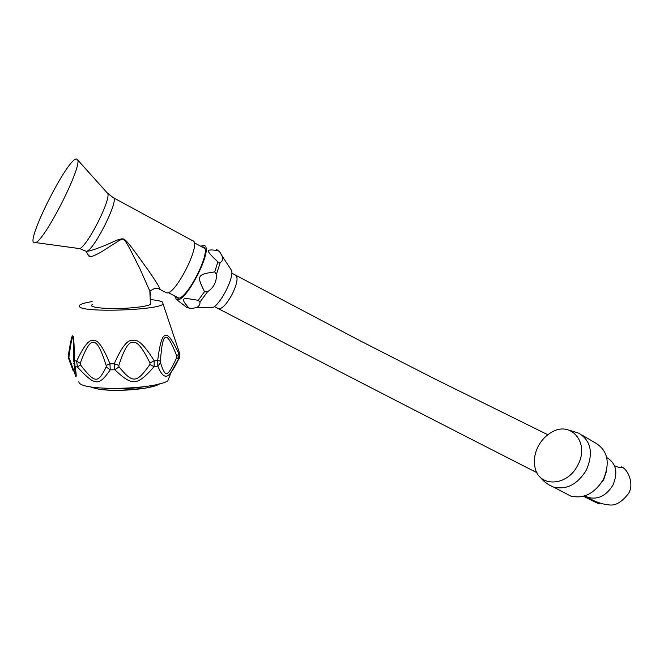 <?xml version="1.0" encoding="UTF-8"?>
<svg xmlns="http://www.w3.org/2000/svg" width="664" height="664" viewBox="0 0 664 664"><rect width="100%" height="100%" fill="white"/><g stroke="black" fill="none" stroke-linecap="round" stroke-linejoin="round"><path stroke-width="1" d="M33.914 242.908L35.773 242.617C45.7 238.741 82.411 166.017 77.564 159.816L76.592 159.003C68.317 157.019 26.162 239.928 33.914 242.908M159.435 289.197L159.709 289.296C160.846 289.745 157.999 284.242 147.848 269.659L135.041 251.98C129.306 244.153 125.637 239.895 124.052 239.214C122.209 238.185 117.744 239.438 110.656 242.982C102.555 246.709 87.017 252.469 85.913 251.199L89.258 256.678L89.001 255.192M150.022 295.165L150.172 295.264C151.085 296.003 150.977 294.625 149.84 291.139L139.498 267.833L130.31 249.714C127.33 243.929 125.164 240.576 123.811 239.679C122.989 238.567 120.392 239.53 116.017 242.559L101.243 251.988C94.753 255.607 90.76 257.167 89.258 256.678M78.244 248.776L79.738 248.618L85.913 251.199C92.155 254.179 120.657 197.714 113.004 197.515L107.07 192.743M92.337 304.635C87.108 307.391 106.838 309.466 127.189 308.146C139.465 307.324 147.209 306.071 150.438 304.378L150.355 302.61M92.163 301.572C87.034 302.394 83.349 303.299 81.116 304.278C79.14 305.166 78.651 306.029 79.63 306.859C84.37 312.868 159.891 310.105 163.053 303.913L162.406 301.995C160.439 300.958 156.372 300.153 150.222 299.588M149.898 364.486L154.114 366.727L157.833 366.113L160.522 362.743L160.422 361.282L157.717 360.212C159.941 342.931 162.464 334.805 165.303 335.835C167.527 333.411 172.017 339.312 178.774 353.538L179.164 355.157L178.566 359.365C175.57 365.515 173.163 369.657 171.337 371.815C166.764 379.194 162.257 377.293 157.833 366.113L157.717 360.212L154.206 360.784L154.114 366.727C136.801 385.917 132.742 386.415 114.764 369.798L114.225 363.822C121.686 346.832 127.862 339.08 132.758 340.566C137.382 338.433 144.528 345.172 154.206 360.784L149.981 362.984L149.898 364.486C136.56 383.319 132.883 383.692 119.039 366.868L118.831 365.374C124.093 349.139 128.783 341.495 132.891 342.45C136.817 340.906 142.511 347.753 149.981 362.984M179.421 358.137L179.322 352.435L163.053 303.913M73.256 371.051L69.006 359.639L68.566 354.07C70.857 339.81 72.268 333.892 72.799 336.333C73.687 335.154 74.227 343.246 74.426 360.602L73.579 361.689M118.831 365.374L114.225 363.822L109.967 363.847L110.249 369.815C98.645 386.564 95.143 386.041 77.456 367.076L76.65 361.141C84.021 345.496 89.657 338.706 93.558 340.773C97.6 339.238 103.061 346.932 109.967 363.847L106.165 365.432L106.165 366.926C97.932 383.867 94.861 383.452 80.444 364.802L80.219 363.299C85.772 348.06 90.204 341.18 93.508 342.649C96.902 341.653 101.127 349.247 106.165 365.432M80.444 364.802L77.456 367.076L75.09 366.486L74.426 360.602L76.65 361.141L80.219 363.299M119.039 366.868L114.764 369.798L110.249 369.815L106.165 366.926M160.464 362.395L160.422 361.39L160.464 362.395M160.422 361.282C161.535 344.956 163.261 337.08 165.602 337.652C167.527 335.859 171.262 341.985 176.823 356.037L176.765 357.514C167.502 377.434 165.51 378.422 160.522 362.743M179.429 353.339L176.823 356.037M179.255 358.568L178.566 359.365L176.765 357.514M179.322 352.435L178.475 359.083L171.337 371.815L167.76 380.953C153.027 389.735 83.415 391.171 79.157 382.73L78.667 381.833M69.023 356.551C70.965 342.458 72.177 336.316 72.65 338.142C73.355 337.436 73.662 345.081 73.588 361.067M74.144 365.432C75.289 372.081 75.497 374.745 74.766 373.434L75.505 375.99C76.567 377.916 76.426 374.745 75.09 366.486L73.696 363.142M74.766 373.434L69.18 358.029M166 292.583L159.709 289.296C159.692 288.533 157.791 288.342 153.99 288.724L149.84 291.139L150.438 304.378M166.349 292.724C174.765 296.825 202.337 242.186 192.601 240.725L113.428 197.748M203.806 247.29L203.225 246.975C213.094 248.577 186.044 302.178 177.479 297.987L176.06 296.659M201.972 246.9L203.225 246.975M174.723 295.97L176.342 299.364C184.75 305.714 214.821 247.016 203.956 245.448L200.644 246.186M188.551 307.739C180.367 297.804 180.865 297.206 198.221 300.344L199.988 302.045C200.121 304.959 198.677 306.851 195.664 307.731L191.498 308.503L186.866 307.474L176.068 299.19M204.545 291.695C196.469 275.718 197.167 274.348 214.688 271.916L216.439 274.406C216.696 281.893 213.733 287.661 207.558 291.728L204.545 291.695L198.221 300.344M217.892 261.965C205.184 249.706 205.359 249.008 217.867 250.544L219.543 251.623L221.685 255.275C223.27 258.636 222.797 261.06 220.249 262.529L217.892 261.965L214.688 271.916M210.007 307.864L212.887 307.49C220.714 304.129 234.251 277.311 231.57 270.464L230.499 268.812M581.971 435.044L595.542 443.004C607.751 450.532 610.365 462.642 603.393 479.342C594.612 493.559 583.697 499.12 570.666 496.016L553.494 487.052C566.55 490.115 577.539 484.405 586.445 469.938C593.55 452.964 591.001 440.713 578.792 433.177L568.965 430.106M565.703 493.427L570.666 496.016M538.222 446.299C534.678 453.329 533.59 460.268 534.96 467.107C538.272 487.484 567.205 486.961 577.721 465.207C590.296 442.846 570.683 420.046 551.236 432.505C545.75 435.709 541.409 440.307 538.222 446.299M35.773 242.617L79.738 248.618C87.507 246.103 111.56 198.453 107.626 193.365L77.564 159.816M124.052 239.214L123.811 239.679M72.799 336.333L72.65 338.142M147.225 386.24C133.007 388.639 118.607 389.311 104.04 388.257M159.808 383.75C152.662 389.311 112.631 392.524 96.463 388.672M216.539 249.564L217.867 250.544M219.875 252.038L220.199 252.503M220.249 262.529L216.439 274.406M207.558 291.728L199.988 302.045M231.811 273.12L235.612 275.17C238.326 277.328 237.197 283.644 232.226 294.144C226.797 304.012 222.266 308.893 218.647 308.793L218.141 308.528M584.868 495.825L588.014 497.411C597.998 499.909 606.323 495.792 612.98 485.044C618.234 472.419 616.15 463.256 606.722 457.546M596.629 488.48L603.659 479.873L606.448 471.291M549.701 485.259L553.494 487.052C548.049 484.861 543.55 481.483 539.99 476.91M86.976 252.021L85.913 251.199M68.765 358.933L68.392 356.336M90.57 386.863C96.537 389.361 106.647 390.507 120.889 390.308L143.059 388.432C147.051 388.1 152.346 386.606 158.953 383.975M204.57 248.311L194.104 242.634M178.699 298.02L168.141 292.575M219.543 251.623L217.02 249.772M190.004 308.436L186.476 307.216M231.57 270.464L221.685 255.275M212.887 307.49L195.664 307.731M214.347 306.552L218.647 308.793C325.128 364.237 431.243 418.884 537.002 472.735M547.841 434.754L435.335 379.177L360.104 340.781L236.06 275.411M614.466 465.688C625.181 470.311 619.412 465.115 622.741 467.423C629.19 471.399 634.12 485.774 628.235 493.867C621.969 501.859 615.885 505.57 609.959 504.997C602.007 504.283 594.687 501.76 588.014 497.411L584.959 495.792M596.994 501.876L598.729 503.196C601.468 505.13 596.372 502.814 583.44 496.257"/></g></svg>
